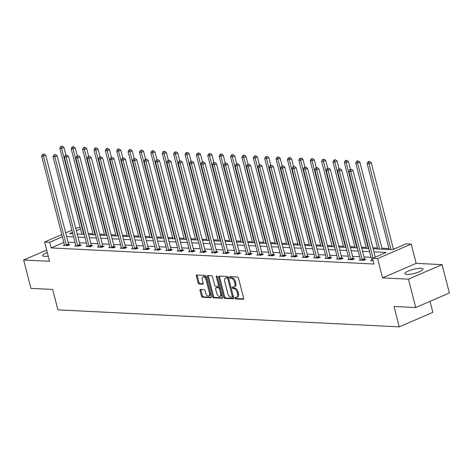 <?xml version="1.0" encoding="UTF-8"?>
<svg xmlns="http://www.w3.org/2000/svg" width="473" height="473" viewBox="0 0 473 473"><rect width="100%" height="100%" fill="white"/><g stroke="black" fill="none" stroke-linecap="round" stroke-linejoin="round"><path stroke-width="0.71" d="M234.898 298.108A0.828 0.467 -113.4 0 0 235.601 298.912L243.211 299.291A1.177 0.668 -113.4 0 0 243.394 299.261A1.177 0.668 -113.4 0 0 243.642 298.215L238.493 278.171A1.177 0.668 -113.4 0 0 237.493 277.024L229.884 276.64A0.828 0.467 -113.4 0 0 229.754 276.664A0.828 0.467 -113.4 0 0 229.582 277.397A0.828 0.467 -113.4 0 0 230.28 278.201L231.267 278.248A3.772 2.134 -113.4 0 1 234.472 281.926L234.904 283.599A3.772 2.134 -113.4 0 1 234.105 286.945A3.772 2.134 -113.4 0 1 233.526 287.046L232.539 286.999A0.828 0.467 -113.4 0 0 232.414 287.022A0.828 0.467 -113.4 0 0 232.237 287.755A0.828 0.467 -113.4 0 0 232.941 288.56L233.928 288.607A3.772 2.134 -113.4 0 1 237.133 292.284L237.558 293.952A3.772 2.134 -113.4 0 1 236.766 297.304A3.772 2.134 -113.4 0 1 236.187 297.405L235.199 297.351A0.828 0.467 -113.4 0 0 235.075 297.375A0.828 0.467 -113.4 0 0 234.898 298.108M235.767 297.381A0.828 0.467 -113.4 0 0 235.808 297.718A0.828 0.467 -113.4 0 0 236.506 298.522L243.666 298.877M230.452 276.67A0.828 0.467 -113.4 0 0 230.487 277.007A0.828 0.467 -113.4 0 0 231.191 277.811L232.178 277.858L231.267 278.248M233.112 287.028A0.828 0.467 -113.4 0 0 233.148 287.359A0.828 0.467 -113.4 0 0 233.851 288.163L234.833 288.211L233.928 288.607M47.3 252.511A9.371 2.075 -14.4 0 0 42.694 255.621A9.371 2.075 -14.4 0 0 44.681 256.354A9.371 2.075 -14.4 0 0 48.228 256.124M406.863 274.411A9.371 2.075 -14.4 0 0 417.21 272.549A9.371 2.075 -14.4 0 0 423.028 269.019A9.371 2.075 -14.4 0 0 421.035 268.28A9.371 2.075 -14.4 0 0 410.694 270.142A9.371 2.075 -14.4 0 0 404.876 273.678A9.371 2.075 -14.4 0 0 406.863 274.411M200.481 289.411A1.177 0.668 -113.4 0 0 200.298 289.446A1.177 0.668 -113.4 0 0 200.049 290.487L201.492 296.116A1.177 0.668 -113.4 0 0 202.497 297.263L210.946 297.683A1.177 0.668 -113.4 0 0 211.129 297.653A1.177 0.668 -113.4 0 0 211.378 296.606L206.228 276.563A1.177 0.668 -113.4 0 0 205.229 275.416L196.774 274.99A1.177 0.668 -113.4 0 0 196.597 275.026A1.177 0.668 -113.4 0 0 196.348 276.072L198.092 282.86A1.177 0.668 -113.4 0 0 199.092 284.013L202.71 284.19A1.177 0.668 -113.4 0 0 202.893 284.161A1.177 0.668 -113.4 0 0 203.142 283.114L202.273 279.744A3.151 1.786 -113.4 0 1 202.941 276.947A3.151 1.786 -113.4 0 1 206.104 279.939L209.492 293.13A3.151 1.786 -113.4 0 1 208.83 295.932A3.151 1.786 -113.4 0 1 205.66 292.941L205.099 290.741A1.177 0.668 -113.4 0 0 204.094 289.594L200.481 289.411M63.814 242.46L51.161 247.929L49.706 242.259L44.598 241.999L61.786 234.567M415.732 307.539L408.453 279.176L442.066 264.644L449.35 293L415.732 307.539L393.991 306.457L399.236 326.873L57.919 309.862L52.674 289.441L30.934 288.359L23.65 259.996L49.553 261.285L44.598 241.999M442.066 264.644L416.169 263.349L382.551 277.888L408.453 279.176M382.551 277.888L377.602 258.601L372.493 258.347L386.122 252.452L373.93 251.849M51.161 247.929L373.948 264.023L372.493 258.347M223.764 297.221A1.177 0.668 -113.4 0 0 224.77 298.374L233.219 298.794A1.177 0.668 -113.4 0 0 233.402 298.765A1.177 0.668 -113.4 0 0 233.65 297.718L228.5 277.675A1.177 0.668 -113.4 0 0 227.501 276.522L219.052 276.102A1.177 0.668 -113.4 0 0 218.869 276.131A1.177 0.668 -113.4 0 0 218.621 277.178L223.764 297.221L224.675 296.831A1.177 0.668 -113.4 0 0 225.674 297.978L233.68 298.38M222.079 298.238L213.63 297.819A1.177 0.668 -113.4 0 1 212.631 296.666L207.481 276.622A1.177 0.668 -113.4 0 1 207.73 275.582A1.177 0.668 -113.4 0 1 207.913 275.546L211.532 275.729A1.177 0.668 -113.4 0 1 212.531 276.876L214.618 285.006A1.177 0.668 -113.4 0 0 215.623 286.153L218.018 286.271A1.177 0.668 -113.4 0 0 218.201 286.242A1.177 0.668 -113.4 0 0 218.449 285.195L216.279 276.735A0.828 0.467 -113.4 0 1 216.451 276.001A0.828 0.467 -113.4 0 1 217.278 276.782L222.511 297.162A1.177 0.668 -113.4 0 1 222.263 298.209A1.177 0.668 -113.4 0 1 222.079 298.238L222.411 298.096M46.667 250.04L23.65 259.996M399.236 326.873L432.848 312.34L430.028 301.354M371.003 257.3L364.003 256.951M359.622 256.733L352.622 256.384M348.24 256.165L341.24 255.816M336.859 255.597L329.858 255.249M325.477 255.03L318.477 254.681M314.096 254.462L307.095 254.113M302.714 253.895L295.714 253.546M291.333 253.327L284.332 252.978M279.951 252.759L272.945 252.411M268.569 252.192L261.563 251.843M257.188 251.624L250.182 251.275M245.8 251.057L238.8 250.708M234.419 250.489L227.418 250.14M223.037 249.921L216.037 249.573M211.656 249.354L204.655 249.005M200.274 248.786L193.274 248.437M188.893 248.219L181.892 247.87M177.511 247.657L170.511 247.302M166.129 247.089L159.129 246.735M154.748 246.522L147.742 246.173M143.366 245.954L136.36 245.605M131.985 245.386L124.978 245.038M120.597 244.819L113.597 244.47M109.216 244.251L102.215 243.902M97.834 243.684L90.834 243.335M86.453 243.116L79.452 242.767M75.071 242.548L68.071 242.2M371.748 260.185L370.613 260.676L373.12 260.8M360.367 259.618L359.232 260.109L363.607 260.327L365.877 259.346L364.701 259.287M348.985 259.05L347.85 259.541L352.225 259.76L354.496 258.778L353.319 258.719M337.598 258.483L336.469 258.973L340.844 259.192L343.114 258.211L341.932 258.152M326.216 257.915L325.081 258.406L329.462 258.625L331.733 257.643L330.55 257.584M314.835 257.347L313.7 257.838L318.081 258.057L320.351 257.076L319.169 257.016M303.453 256.78L302.318 257.271L306.699 257.489L308.97 256.508L307.787 256.449M292.072 256.212L290.936 256.703L295.318 256.922L297.588 255.94L296.405 255.881M280.69 255.645L279.555 256.135L283.936 256.354L286.206 255.373L285.024 255.314M269.308 255.077L268.173 255.568L272.549 255.787L274.825 254.805L273.642 254.746M257.927 254.509L256.792 255L261.167 255.219L263.443 254.238L262.261 254.178M246.545 253.942L245.41 254.433L249.785 254.651L252.056 253.67L250.879 253.611M235.164 253.374L234.029 253.865L238.404 254.084L240.674 253.102L239.498 253.043M223.782 252.813L222.647 253.297L227.022 253.516L229.293 252.535L228.11 252.476M212.395 252.245L211.265 252.73L215.641 252.949L217.911 251.967L216.729 251.908M201.013 251.677L199.878 252.168L204.259 252.381L206.53 251.4L205.347 251.34M189.632 251.11L188.496 251.601L192.878 251.813L195.148 250.832L193.965 250.773M178.25 250.542L177.115 251.033L181.496 251.246L183.766 250.264L182.584 250.205M166.868 249.975L165.733 250.465L170.114 250.684L172.385 249.697L171.202 249.638M155.487 249.407L154.352 249.898L158.733 250.116L161.003 249.129L159.821 249.07M144.105 248.839L142.97 249.33L147.345 249.549L149.622 248.561L148.439 248.502M132.724 248.272L131.589 248.763L135.964 248.981L138.24 247.994L137.058 247.935M121.342 247.704L120.207 248.195L124.582 248.414L126.853 247.426L125.676 247.373M109.961 247.137L108.825 247.627L113.201 247.846L115.471 246.865L114.295 246.805M98.579 246.569L97.444 247.06L101.819 247.278L104.09 246.297L102.907 246.238M87.192 246.001L86.062 246.492L90.438 246.711L92.708 245.729L91.526 245.67M75.81 245.434L74.675 245.925L79.056 246.143L81.326 245.162L80.144 245.103M64.429 244.866L63.293 245.357L67.674 245.576L69.945 244.594L68.762 244.535M394.5 248.833L393.329 248.774M388.948 248.556L381.948 248.207M377.566 247.988L372.878 247.751M366.185 247.42L361.496 247.184M354.803 246.853L350.115 246.616M343.422 246.285L338.733 246.049M332.04 245.718L327.351 245.481M320.659 245.15L315.97 244.913M309.271 244.582L304.588 244.352M297.889 244.015L293.207 243.784M286.508 243.447L281.819 243.217M275.126 242.88L270.438 242.649M263.745 242.312L259.056 242.081M252.363 241.744L247.675 241.514M240.982 241.177L236.293 240.946M229.6 240.609L224.912 240.379M218.219 240.042L213.53 239.811M206.837 239.474L202.148 239.243M195.455 238.906L190.767 238.676M184.068 238.339L179.385 238.108M172.686 237.771L168.004 237.541M161.305 237.204L156.616 236.973M149.923 236.636L145.235 236.405M138.542 236.068L133.853 235.838M127.16 235.501L122.472 235.27M115.779 234.933L111.09 234.703M104.397 234.371L99.708 234.135M93.015 233.804L88.327 233.567M75.792 228.512L78.216 227.466L80.174 227.56M373.132 248.739L392.478 249.703L406.106 243.808L411.214 244.068L377.602 258.601M416.169 263.349L411.214 244.068M65.676 232.887L71.902 230.197M62.353 236.784L49.706 242.259M369.549 251.63L362.549 251.281M358.167 251.062L351.167 250.714M346.786 250.495L339.785 250.146M335.404 249.927L328.404 249.578M324.023 249.36L317.022 249.011M312.641 248.792L305.635 248.443M301.26 248.224L294.253 247.876M289.872 247.657L282.872 247.308M278.491 247.089L271.49 246.74M267.109 246.522L260.109 246.173M255.727 245.954L248.727 245.605M244.346 245.386L237.345 245.038M232.964 244.819L225.964 244.47M221.583 244.251L214.582 243.902M210.201 243.684L203.201 243.335M198.82 243.116L191.819 242.767M187.438 242.548L180.432 242.2M176.057 241.981L169.05 241.632M164.669 241.413L157.669 241.064M153.287 240.846L146.287 240.497M141.906 240.278L134.906 239.929M130.524 239.71L123.524 239.362M119.143 239.143L112.142 238.794M107.761 238.575L100.761 238.226M96.38 238.008L89.379 237.659M84.998 237.44L77.998 237.091M73.617 236.872L66.616 236.524M72.47 232.414L69.697 233.615L72.818 233.768M77.2 233.987L84.2 234.336M88.581 234.555L95.581 234.904M99.963 235.122L106.963 235.471M111.344 235.69L118.345 236.039M122.726 236.258L129.726 236.606M134.107 236.825L141.108 237.174M145.489 237.393L152.489 237.742M156.87 237.96L163.877 238.309M168.252 238.528L175.258 238.877M179.634 239.096L186.64 239.444M191.021 239.663L198.021 240.012M202.403 240.231L209.403 240.58M213.784 240.792L220.785 241.147M225.166 241.36L232.166 241.715M236.547 241.928L243.548 242.277M247.929 242.495L254.929 242.844M259.31 243.063L266.311 243.412M270.692 243.63L277.692 243.979M282.074 244.198L289.08 244.547M293.455 244.766L300.461 245.115M304.837 245.333L311.843 245.682M316.224 245.901L323.225 246.25M327.606 246.468L334.606 246.817M338.987 247.036L345.988 247.385M350.369 247.604L357.369 247.953M361.75 248.171L368.751 248.52M80.528 228.926L76.36 230.729M236.766 297.304L237.677 296.908A3.772 2.134 -113.4 0 0 238.469 293.562L237.558 293.952M234.833 288.211A3.772 2.134 -113.4 0 1 238.043 291.888L238.469 293.562M234.105 286.945L235.016 286.555A3.772 2.134 -113.4 0 0 235.808 283.203L234.904 283.599M232.178 277.858A3.772 2.134 -113.4 0 1 235.383 281.536L235.808 283.203M219.502 276.126A1.177 0.668 -113.4 0 0 219.525 276.788L224.675 296.831M232.03 297.198A0.828 0.467 -113.4 0 0 232.16 297.174A0.828 0.467 -113.4 0 0 232.332 296.441L227.815 278.845A0.828 0.467 -113.4 0 0 227.111 278.041L226.076 277.994A3.772 2.134 -113.4 0 0 225.491 278.094A3.772 2.134 -113.4 0 0 224.699 281.441L227.785 293.467A3.772 2.134 -113.4 0 0 230.99 297.145L232.03 297.198M232.941 296.802A0.828 0.467 -113.4 0 0 233.065 296.784A0.828 0.467 -113.4 0 0 233.278 296.264M228.648 278.236A0.828 0.467 -113.4 0 0 228.021 277.651L227.111 278.041M225.491 278.094L226.401 277.698A3.772 2.134 -113.4 0 1 226.981 277.598L228.021 277.651M222.541 297.824L214.541 297.422L213.63 297.819M208.362 275.57A1.177 0.668 -113.4 0 0 208.392 276.232L213.536 296.275A1.177 0.668 -113.4 0 0 214.541 297.422M218.928 285.881A1.177 0.668 -113.4 0 0 219.111 285.852A1.177 0.668 -113.4 0 0 219.407 285.065M216.788 293.443A3.151 1.786 -113.4 0 0 219.951 296.429A3.151 1.786 -113.4 0 0 220.619 293.632L219.425 288.985A1.177 0.668 -113.4 0 0 218.42 287.832L216.019 287.714A1.177 0.668 -113.4 0 0 215.842 287.744A1.177 0.668 -113.4 0 0 215.593 288.79L216.788 293.443M219.951 296.429L220.861 296.039A3.151 1.786 -113.4 0 0 221.612 293.668M220.247 288.329A1.177 0.668 -113.4 0 0 219.33 287.442L218.42 287.832M216.599 287.466A1.177 0.668 -113.4 0 1 216.746 287.353A1.177 0.668 -113.4 0 1 216.93 287.318L219.33 287.442M208.83 295.932L209.74 295.536A3.151 1.786 -113.4 0 0 210.491 293.165M206.884 279.117A3.151 1.786 -113.4 0 0 203.845 276.551L202.941 276.947M197.229 275.014A1.177 0.668 -113.4 0 0 197.253 275.676L198.997 282.47A1.177 0.668 -113.4 0 0 200.002 283.617L203.165 283.776M200.93 289.435A1.177 0.668 -113.4 0 0 200.96 290.097L202.403 295.72A1.177 0.668 -113.4 0 0 203.402 296.867L211.401 297.269M393.459 249.283L371.228 162.688L368.958 163.67L367.131 163.581L389.202 249.543M391.023 249.632L368.958 163.67L368.709 161.872L369.62 161.482L368.887 161.447L367.982 161.837L368.709 161.872M367.131 163.581L367.982 161.837M369.62 161.482L371.228 162.688M375.29 257.141L353.053 170.546L350.783 171.528L373.02 258.122M350.54 169.73L351.451 169.34L349.813 169.695L350.54 169.73L350.783 171.528L348.962 171.439L371.737 260.15A1.2 0.68 -113.4 0 1 371.796 260.57L371.796 260.735M353.053 170.546L351.451 169.34M349.813 169.695L348.962 171.439M382.202 249.194L359.847 162.121L357.57 163.102L355.749 163.014L377.821 248.975M379.642 249.064L357.57 163.102L357.328 161.305L358.238 160.915L357.505 160.879L356.601 161.269L357.328 161.305M355.749 163.014L356.601 161.269M358.238 160.915L359.847 162.121M350.481 169.405L348.465 161.553L346.189 162.535L344.368 162.446L366.439 248.408M368.26 248.496L346.189 162.535L345.946 160.737L346.857 160.347L346.124 160.312L345.219 160.702L345.946 160.737M344.368 162.446L345.219 160.702M346.857 160.347L348.465 161.553M362.182 259.677L364.452 258.69L341.672 169.978L339.401 170.96L362.182 259.677A1.2 0.68 -113.4 0 0 362.342 260.103L362.424 260.268M339.159 169.163L340.069 168.772L338.426 169.127L339.159 169.163L339.401 170.96L337.58 170.871L360.355 259.582A1.2 0.68 -113.4 0 1 360.414 260.002L360.414 260.168M364.452 258.69A1.2 0.68 -113.4 0 0 364.612 259.115L364.937 259.754M341.672 169.978L340.069 168.772M338.426 169.127L337.58 170.871M350.8 259.109L353.071 258.122L330.29 169.411L328.02 170.392L350.8 259.109A1.2 0.68 -113.4 0 0 350.96 259.535L351.043 259.701M327.777 168.601L328.682 168.205L327.044 168.559L327.777 168.601L328.02 170.392L326.199 170.304L348.973 259.015A1.2 0.68 -113.4 0 1 349.027 259.435L349.027 259.6M353.071 258.122A1.2 0.68 -113.4 0 0 353.23 258.548L353.556 259.186M330.29 169.411L328.682 168.205M327.044 168.559L326.199 170.304M339.094 168.837L337.078 160.986L334.807 161.967L332.986 161.878L355.057 247.84M356.879 247.929L334.807 161.967L334.565 160.17L335.475 159.779L334.742 159.744L333.837 160.134L334.565 160.17M332.986 161.878L333.837 160.134M335.475 159.779L337.078 160.986M327.712 168.27L325.696 160.418L323.426 161.399L321.605 161.311L343.676 247.273M345.497 247.361L323.426 161.399L323.183 159.608L324.088 159.212L322.45 159.567L323.183 159.608M321.605 161.311L322.45 159.567M324.088 159.212L325.696 160.418M316.331 167.708L314.314 159.85L312.044 160.832L310.223 160.743L332.288 246.705M334.115 246.794L312.044 160.832L311.802 159.04L312.706 158.644L311.068 158.999L311.802 159.04M310.223 160.743L311.068 158.999M312.706 158.644L314.314 159.85M339.413 258.542L341.689 257.554L318.908 168.843L316.638 169.825L339.413 258.542A1.2 0.68 -113.4 0 0 339.579 258.968L339.661 259.133M316.396 168.033L317.3 167.637L315.662 167.992L316.396 168.033L316.638 169.825L314.817 169.736L337.592 258.447A1.2 0.68 -113.4 0 1 337.645 258.867L337.645 259.033M341.689 257.554A1.2 0.68 -113.4 0 0 341.849 257.986L342.174 258.619M318.908 168.843L317.3 167.637M315.662 167.992L314.817 169.736M328.031 257.974L330.302 256.987L307.527 168.276L305.256 169.257L328.031 257.974A1.2 0.68 -113.4 0 0 328.197 258.4L328.28 258.565M305.014 167.466L305.919 167.07L304.281 167.424L305.014 167.466L305.256 169.257L303.43 169.168L326.21 257.88A1.2 0.68 -113.4 0 1 326.264 258.299L326.264 258.465M330.302 256.987A1.2 0.68 -113.4 0 0 330.467 257.418L330.793 258.051M307.527 168.276L305.919 167.07M304.281 167.424L303.43 169.168M316.65 257.407L318.92 256.419L296.145 167.708L293.875 168.69L316.65 257.407A1.2 0.68 -113.4 0 0 316.815 257.832L316.898 257.998M293.627 166.898L294.537 166.502L292.899 166.857L293.627 166.898L293.875 168.69L292.048 168.601L314.829 257.312A1.2 0.68 -113.4 0 1 314.882 257.732L314.882 257.897M318.92 256.419A1.2 0.68 -113.4 0 0 319.086 256.851L319.405 257.483M296.145 167.708L294.537 166.502M292.899 166.857L292.048 168.601M304.949 167.14L302.933 159.283L300.662 160.264L298.835 160.176L320.907 246.137M322.734 246.226L300.662 160.264L300.42 158.473L301.325 158.077L299.687 158.431L300.42 158.473M298.835 160.176L299.687 158.431M301.325 158.077L302.933 159.283M305.268 256.839L307.539 255.858L284.764 167.14L282.493 168.128L305.268 256.839A1.2 0.68 -113.4 0 0 305.428 257.265L305.517 257.43M282.245 166.33L283.156 165.934L281.518 166.289L282.245 166.33L282.493 168.128L280.666 168.033L303.447 256.744A1.2 0.68 -113.4 0 1 303.5 257.164L303.5 257.33M307.539 255.858A1.2 0.68 -113.4 0 0 307.704 256.283L308.024 256.916M284.764 167.14L283.156 165.934M281.518 166.289L280.666 168.033M293.567 166.573L291.551 158.715L289.281 159.697L287.454 159.608L309.525 245.57M311.352 245.658L289.281 159.697L289.038 157.905L289.943 157.509L288.305 157.864L289.038 157.905M287.454 159.608L288.305 157.864M289.943 157.509L291.551 158.715M293.887 256.271L296.157 255.29L273.382 166.573L271.112 167.56L293.887 256.271A1.2 0.68 -113.4 0 0 294.046 256.697L294.135 256.863M270.863 165.763L271.774 165.367L270.136 165.721L270.863 165.763L271.112 167.56L269.285 167.466L292.066 256.177A1.2 0.68 -113.4 0 1 292.119 256.597L292.119 256.762M296.157 255.29A1.2 0.68 -113.4 0 0 296.323 255.716L296.642 256.348M273.382 166.573L271.774 165.367M270.136 165.721L269.285 167.466M282.186 166.005L280.17 158.148L277.899 159.129L276.072 159.04L298.144 245.002M299.971 245.091L277.899 159.129L277.651 157.338L278.562 156.941L276.924 157.296L277.651 157.338M276.072 159.04L276.924 157.296M278.562 156.941L280.17 158.148M282.505 255.704L284.776 254.722L262.001 166.005L259.73 166.993L282.505 255.704A1.2 0.68 -113.4 0 0 282.665 256.13L282.753 256.295M259.482 165.195L260.392 164.799L258.755 165.16L259.482 165.195L259.73 166.993L257.903 166.898L280.678 255.609A1.2 0.68 -113.4 0 1 280.737 256.035L280.737 256.195M284.776 254.722A1.2 0.68 -113.4 0 0 284.935 255.148L285.26 255.781M262.001 166.005L260.392 164.799M258.755 165.16L257.903 166.898M270.804 165.438L268.788 157.58L266.518 158.567L264.691 158.473L286.762 244.435M288.589 244.523L266.518 158.567L266.269 156.77L267.18 156.374L265.542 156.729L266.269 156.77M264.691 158.473L265.542 156.729M267.18 156.374L268.788 157.58M271.124 255.136L273.394 254.155L250.619 165.438L248.343 166.425L271.124 255.136A1.2 0.68 -113.4 0 0 271.283 255.562L271.372 255.727M248.1 164.628L249.011 164.232L247.373 164.592L248.1 164.628L248.343 166.425L246.522 166.33L269.297 255.042A1.2 0.68 -113.4 0 1 269.356 255.467L269.356 255.627M273.394 254.155A1.2 0.68 -113.4 0 0 273.554 254.58L273.879 255.213M250.619 165.438L249.011 164.232M247.373 164.592L246.522 166.33M259.423 164.87L257.407 157.012L255.136 158L253.309 157.905L275.381 243.867M277.208 243.956L255.136 158L254.888 156.202L255.798 155.806L254.161 156.167L254.888 156.202M253.309 157.905L254.161 156.167M255.798 155.806L257.407 157.012M259.742 254.569L262.012 253.587L239.237 164.87L236.961 165.857L259.742 254.569A1.2 0.68 -113.4 0 0 259.902 254.994L259.99 255.16M236.719 164.06L237.629 163.664L235.992 164.025L236.719 164.06L236.961 165.857L235.14 165.763L257.915 254.474A1.2 0.68 -113.4 0 1 257.974 254.9L257.974 255.059M262.012 253.587A1.2 0.68 -113.4 0 0 262.172 254.013L262.497 254.645M239.237 164.87L237.629 163.664M235.992 164.025L235.14 165.763M248.041 164.302L246.025 156.445L243.755 157.432L241.928 157.338L263.999 243.299M265.82 243.388L243.755 157.432L243.506 155.635L244.417 155.239L243.684 155.203L242.779 155.599L243.506 155.635M241.928 157.338L242.779 155.599M244.417 155.239L246.025 156.445M248.36 254.001L250.631 253.02L227.85 164.308L225.58 165.29L248.36 254.001A1.2 0.68 -113.4 0 0 248.52 254.427L248.609 254.592M225.337 163.492L226.248 163.096L224.61 163.457L225.337 163.492L225.58 165.29L223.759 165.195L246.534 253.906A1.2 0.68 -113.4 0 1 246.593 254.332L246.593 254.492M250.631 253.02A1.2 0.68 -113.4 0 0 250.791 253.445L251.116 254.078M227.85 164.308L226.248 163.096M224.61 163.457L223.759 165.195M236.66 163.735L234.643 155.877L232.367 156.865L230.546 156.77L252.617 242.732M254.439 242.82L232.367 156.865L232.125 155.067L233.035 154.671L232.302 154.636L231.398 155.032L232.125 155.067M230.546 156.77L231.398 155.032M233.035 154.671L234.643 155.877M236.979 253.433L239.249 252.452L216.468 163.741L214.198 164.722L236.979 253.433A1.2 0.68 -113.4 0 0 237.139 253.859L237.221 254.025M213.956 162.925L214.866 162.529L213.222 162.889L213.956 162.925L214.198 164.722L212.377 164.628L235.152 253.339A1.2 0.68 -113.4 0 1 235.211 253.765L235.211 253.924M239.249 252.452A1.2 0.68 -113.4 0 0 239.409 252.878L239.734 253.51M216.468 163.741L214.866 162.529M213.222 162.889L212.377 164.628M225.278 163.167L223.262 155.31L220.986 156.297L219.165 156.202L241.236 242.164M243.057 242.253L220.986 156.297L220.743 154.5L221.654 154.103L220.921 154.068L220.016 154.464L220.743 154.5M219.165 156.202L220.016 154.464M221.654 154.103L223.262 155.31M225.597 252.866L227.868 251.884L205.087 163.173L202.816 164.155L225.597 252.866A1.2 0.68 -113.4 0 0 225.757 253.292L225.84 253.457M202.574 162.357L203.479 161.961L201.841 162.322L202.574 162.357L202.816 164.155L200.995 164.06L223.77 252.771A1.2 0.68 -113.4 0 1 223.824 253.197L223.824 253.357M227.868 251.884A1.2 0.68 -113.4 0 0 228.027 252.31L228.353 252.943M205.087 163.173L203.479 161.961M201.841 162.322L200.995 164.06M213.891 162.6L211.874 154.748L209.604 155.729L207.783 155.635L229.854 241.597M231.675 241.685L209.604 155.729L209.362 153.932L210.272 153.536L209.539 153.5L208.634 153.896L209.362 153.932M207.783 155.635L208.634 153.896M210.272 153.536L211.874 154.748M214.21 252.298L216.486 251.317L193.705 162.606L191.435 163.587L214.21 252.298A1.2 0.68 -113.4 0 0 214.375 252.724L214.458 252.889M191.193 161.79L192.097 161.394L190.459 161.754L191.193 161.79L191.435 163.587L189.614 163.492L212.389 252.204A1.2 0.68 -113.4 0 1 212.442 252.629L212.442 252.789M216.486 251.317A1.2 0.68 -113.4 0 0 216.646 251.742L216.971 252.375M193.705 162.606L192.097 161.394M190.459 161.754L189.614 163.492M202.509 162.032L200.493 154.18L198.222 155.162L196.401 155.067L218.473 241.029M220.294 241.118L198.222 155.162L197.98 153.364L198.885 152.968L197.247 153.329L197.98 153.364M196.401 155.067L197.247 153.329M198.885 152.968L200.493 154.18M202.828 251.731L205.099 250.749L182.324 162.038L180.053 163.019L202.828 251.731A1.2 0.68 -113.4 0 0 202.994 252.156L203.077 252.322M179.811 161.222L180.716 160.826L179.078 161.187L179.811 161.222L180.053 163.019L178.226 162.925L201.007 251.642A1.2 0.68 -113.4 0 1 201.06 252.062L201.06 252.221M205.099 250.749A1.2 0.68 -113.4 0 0 205.264 251.175L205.589 251.807M182.324 162.038L180.716 160.826M179.078 161.187L178.226 162.925M191.127 161.464L189.111 153.613L186.841 154.594L185.02 154.5L207.085 240.461M208.912 240.55L186.841 154.594L186.599 152.797L187.503 152.401L185.865 152.761L186.599 152.797M185.02 154.5L185.865 152.761M187.503 152.401L189.111 153.613M191.447 251.163L193.717 250.182L170.942 161.47L168.672 162.452L191.447 251.163A1.2 0.68 -113.4 0 0 191.612 251.589L191.695 251.754M168.423 160.654L169.334 160.258L167.696 160.619L168.423 160.654L168.672 162.452L166.845 162.357L189.626 251.074A1.2 0.68 -113.4 0 1 189.679 251.494L189.679 251.654M193.717 250.182A1.2 0.68 -113.4 0 0 193.883 250.607L194.202 251.24M170.942 161.47L169.334 160.258M167.696 160.619L166.845 162.357M179.746 160.897L177.73 153.045L175.459 154.027L173.632 153.932L195.704 239.894M197.531 239.982L175.459 154.027L175.217 152.229L176.122 151.833L174.484 152.194L175.217 152.229M173.632 153.932L174.484 152.194M176.122 151.833L177.73 153.045M180.065 250.595L182.336 249.614L159.561 160.903L157.29 161.884L180.065 250.595A1.2 0.68 -113.4 0 0 180.225 251.021L180.314 251.193M157.042 160.087L157.952 159.691L156.315 160.051L157.042 160.087L157.29 161.884L155.463 161.79L178.244 250.507A1.2 0.68 -113.4 0 1 178.297 250.927L178.297 251.092M182.336 249.614A1.2 0.68 -113.4 0 0 182.501 250.04L182.82 250.672M159.561 160.903L157.952 159.691M156.315 160.051L155.463 161.79M168.364 160.329L166.348 152.477L164.078 153.459L162.251 153.364L184.322 239.326M186.149 239.415L164.078 153.459L163.835 151.662L164.74 151.265L163.102 151.626L163.835 151.662M162.251 153.364L163.102 151.626M164.74 151.265L166.348 152.477M168.684 250.028L170.954 249.046L148.179 160.335L145.909 161.317L168.684 250.028A1.2 0.68 -113.4 0 0 168.843 250.454L168.932 250.625M145.66 159.519L146.571 159.123L144.933 159.484L145.66 159.519L145.909 161.317L144.082 161.222L166.863 249.939A1.2 0.68 -113.4 0 1 166.916 250.359L166.916 250.524M170.954 249.046A1.2 0.68 -113.4 0 0 171.12 249.472L171.439 250.105M148.179 160.335L146.571 159.123M144.933 159.484L144.082 161.222M156.983 159.762L154.967 151.91L152.696 152.891L150.869 152.797L172.941 238.759M174.768 238.853L152.696 152.891L152.448 151.094L153.358 150.698L152.631 150.662L151.721 151.058L152.448 151.094M150.869 152.797L151.721 151.058M153.358 150.698L154.967 151.91M157.302 249.46L159.572 248.479L136.798 159.768L134.527 160.749L157.302 249.46A1.2 0.68 -113.4 0 0 157.462 249.886L157.55 250.057M134.279 158.952L135.189 158.561L133.552 158.916L134.279 158.952L134.527 160.749L132.7 160.654L155.475 249.372A1.2 0.68 -113.4 0 1 155.534 249.791L155.534 249.957M159.572 248.479A1.2 0.68 -113.4 0 0 159.732 248.904L160.057 249.537M136.798 159.768L135.189 158.561M133.552 158.916L132.7 160.654M145.601 159.194L143.585 151.342L141.315 152.324L139.488 152.229L161.559 238.191M163.386 238.286L141.315 152.324L141.066 150.526L141.977 150.13L140.339 150.491L141.066 150.526M139.488 152.229L140.339 150.491M141.977 150.13L143.585 151.342M145.921 248.893L148.191 247.911L125.416 159.2L123.14 160.181L145.921 248.893A1.2 0.68 -113.4 0 0 146.08 249.318L146.169 249.49M122.897 158.384L123.808 157.994L122.17 158.349L122.897 158.384L123.14 160.181L121.319 160.087L144.094 248.804A1.2 0.68 -113.4 0 1 144.153 249.224L144.153 249.389M148.191 247.911A1.2 0.68 -113.4 0 0 148.351 248.337L148.676 248.969M125.416 159.2L123.808 157.994M122.17 158.349L121.319 160.087M134.22 158.626L132.204 150.775L129.933 151.756L128.106 151.662L150.178 237.623M152.004 237.718L129.933 151.756L129.685 149.959L130.595 149.569L129.868 149.527L128.958 149.923L129.685 149.959M128.106 151.662L128.958 149.923M130.595 149.569L132.204 150.775M134.539 248.325L136.809 247.344L114.034 158.632L111.758 159.614L134.539 248.325A1.2 0.68 -113.4 0 0 134.699 248.751L134.787 248.922M111.516 157.816L112.426 157.426L110.788 157.781L111.516 157.816L111.758 159.614L109.937 159.525L132.712 248.236A1.2 0.68 -113.4 0 1 132.771 248.656L132.771 248.822M136.809 247.344A1.2 0.68 -113.4 0 0 136.969 247.769L137.294 248.402M114.034 158.632L112.426 157.426M110.788 157.781L109.937 159.525M122.838 158.059L120.822 150.207L118.552 151.189L116.725 151.094L138.796 237.056M140.617 237.15L118.552 151.189L118.303 149.391L119.214 149.001L118.481 148.96L117.576 149.356L118.303 149.391M116.725 151.094L117.576 149.356M119.214 149.001L120.822 150.207M123.157 247.757L125.428 246.776L102.647 158.065L100.377 159.046L123.157 247.757A1.2 0.68 -113.4 0 0 123.317 248.183L123.406 248.355M100.134 157.249L101.045 156.859L99.407 157.213L100.134 157.249L100.377 159.046L98.555 158.958L121.33 247.669A1.2 0.68 -113.4 0 1 121.39 248.089L121.39 248.254M125.428 246.776A1.2 0.68 -113.4 0 0 125.587 247.202L125.913 247.834M102.647 158.065L101.045 156.859M99.407 157.213L98.555 158.958M111.457 157.491L109.44 149.639L107.164 150.621L105.343 150.532L127.414 236.488M129.235 236.583L107.164 150.621L106.922 148.824L107.832 148.433L107.099 148.392L106.194 148.788L106.922 148.824M105.343 150.532L106.194 148.788M107.832 148.433L109.44 149.639M111.776 247.19L114.046 246.208L91.265 157.497L88.995 158.479L111.776 247.19A1.2 0.68 -113.4 0 0 111.935 247.616L112.018 247.787M88.753 156.681L89.663 156.291L88.019 156.646L88.753 156.681L88.995 158.479L87.174 158.39L109.949 247.101A1.2 0.68 -113.4 0 1 110.008 247.521L110.008 247.686M114.046 246.208A1.2 0.68 -113.4 0 0 114.206 246.634L114.531 247.273M91.265 157.497L89.663 156.291M88.019 156.646L87.174 158.39M100.075 156.924L98.059 149.072L95.783 150.053L93.961 149.965L116.033 235.921M117.854 236.015L95.783 150.053L95.54 148.256L96.451 147.866L95.717 147.824L94.813 148.22L95.54 148.256M93.961 149.965L94.813 148.22M96.451 147.866L98.059 149.072M100.394 246.622L102.665 245.641L79.884 156.93L77.613 157.911L100.394 246.622A1.2 0.68 -113.4 0 0 100.554 247.048L100.637 247.219M77.371 156.114L78.276 155.723L76.638 156.078L77.371 156.114L77.613 157.911L75.792 157.822L98.567 246.534A1.2 0.68 -113.4 0 1 98.621 246.953L98.621 247.119M102.665 245.641A1.2 0.68 -113.4 0 0 102.824 246.066L103.149 246.705M79.884 156.93L78.276 155.723M76.638 156.078L75.792 157.822M88.688 156.356L86.671 148.504L84.401 149.486L82.58 149.397L104.651 235.353M106.472 235.448L84.401 149.486L84.159 147.688L85.069 147.298L84.336 147.257L83.431 147.653L84.159 147.688M82.58 149.397L83.431 147.653M85.069 147.298L86.671 148.504M89.007 246.055L91.283 245.073L68.502 156.362L66.232 157.343L89.007 246.055A1.2 0.68 -113.4 0 0 89.172 246.48L89.255 246.652M65.989 155.546L66.894 155.156L65.256 155.511L65.989 155.546L66.232 157.343L64.411 157.255L87.186 245.966A1.2 0.68 -113.4 0 1 87.239 246.386L87.239 246.551M91.283 245.073A1.2 0.68 -113.4 0 0 91.443 245.499L91.768 246.137M68.502 156.362L66.894 155.156M65.256 155.511L64.411 157.255M77.306 155.788L75.29 147.937L73.019 148.918L71.198 148.829L93.27 234.785M95.091 234.88L73.019 148.918L72.777 147.121L73.682 146.731L72.954 146.689L72.044 147.085L72.777 147.121M71.198 148.829L72.044 147.085M73.682 146.731L75.29 147.937M77.625 245.487L79.896 244.506L57.121 155.794L54.85 156.776L77.625 245.487A1.2 0.68 -113.4 0 0 77.791 245.913L77.874 246.084M54.608 154.978L55.512 154.588L53.875 154.943L54.608 154.978L54.85 156.776L53.023 156.687L75.804 245.398A1.2 0.68 -113.4 0 1 75.857 245.818L75.857 245.984M79.896 244.506A1.2 0.68 -113.4 0 0 80.061 244.931L80.386 245.57M57.121 155.794L55.512 154.588M53.875 154.943L53.023 156.687M65.924 155.221L63.908 147.369L61.638 148.351L59.817 148.262L81.882 234.218M83.709 234.312L61.638 148.351L61.395 146.553L62.3 146.163L60.662 146.518L61.395 146.553M59.817 148.262L60.662 146.518M62.3 146.163L63.908 147.369M66.244 244.919L68.514 243.938L45.739 155.227L43.469 156.208L66.244 244.919A1.2 0.68 -113.4 0 0 66.409 245.345L66.492 245.517M43.22 154.411L44.131 154.021L42.493 154.375L43.22 154.411L43.469 156.208L41.642 156.12L64.423 244.831A1.2 0.68 -113.4 0 1 64.476 245.251L64.476 245.416M68.514 243.938A1.2 0.68 -113.4 0 0 68.68 244.364L68.999 245.002M45.739 155.227L44.131 154.021M42.493 154.375L41.642 156.12M236.506 298.522L235.601 298.912M231.191 277.811L230.28 278.201M233.851 288.163L232.941 288.56M238.043 291.888L237.133 292.284M235.383 281.536L234.472 281.926M243.542 299.149L243.211 299.291M219.525 276.788L218.621 277.178M233.55 298.652L233.219 298.794M225.674 297.978L224.77 298.374M233.224 296.057L232.332 296.441M228.707 278.461L227.815 278.845M226.981 277.598L226.076 277.994M213.536 296.275L212.631 296.666M208.392 276.232L207.481 276.622M219.342 284.811L218.449 285.195M217.107 276.374L216.279 276.735M221.506 293.248L220.619 293.632M220.312 288.595L219.425 288.985M216.93 287.318L216.019 287.714M210.384 292.746L209.492 293.13M206.997 279.549L206.104 279.939M203.041 284.048L202.71 284.19M200.002 283.617L199.092 284.013M198.997 282.47L198.092 282.86M197.253 275.676L196.348 276.072M211.277 297.541L210.946 297.683M203.402 296.867L202.497 297.263M202.403 295.72L201.492 296.116M200.96 290.097L200.049 290.487M362.342 260.103L364.612 259.115M350.96 259.535L353.23 258.548M339.579 258.968L341.849 257.986M328.197 258.4L330.467 257.418M316.815 257.832L319.086 256.851M305.428 257.265L307.704 256.283M294.046 256.697L296.323 255.716M282.665 256.13L284.935 255.148M271.283 255.562L273.554 254.58M259.902 254.994L262.172 254.013M248.52 254.427L250.791 253.445M237.139 253.859L239.409 252.878M225.757 253.292L228.027 252.31M214.375 252.724L216.646 251.742M202.994 252.156L205.264 251.175M191.612 251.589L193.883 250.607M180.225 251.021L182.501 250.04M168.843 250.454L171.12 249.472M157.462 249.886L159.732 248.904M146.08 249.318L148.351 248.337M134.699 248.751L136.969 247.769M123.317 248.183L125.587 247.202M111.935 247.616L114.206 246.634M100.554 247.048L102.824 246.066M89.172 246.48L91.443 245.499M77.791 245.913L80.061 244.931M66.409 245.345L68.68 244.364M233.065 296.784L232.16 297.174M219.111 285.852L218.201 286.242M216.746 287.353L215.842 287.744"/></g></svg>
